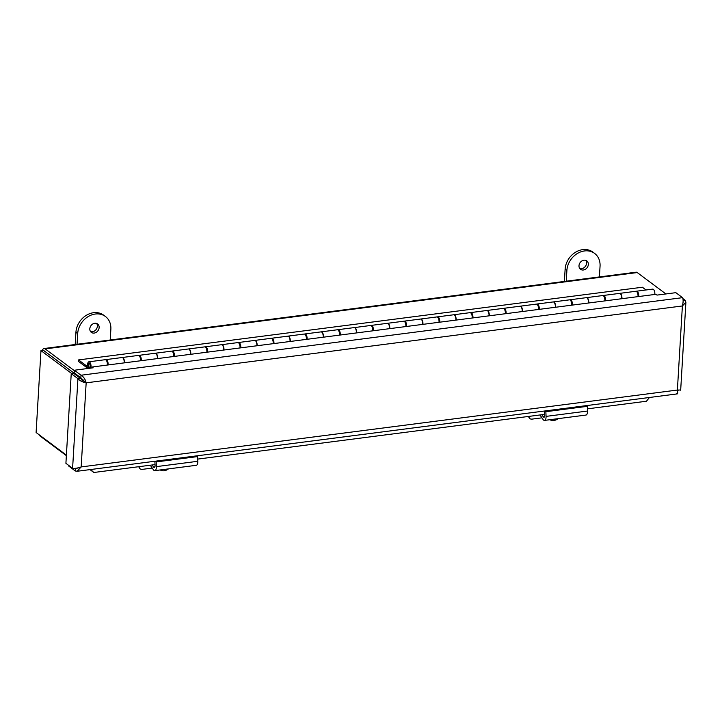 <?xml version="1.0" encoding="UTF-8"?>
<svg xmlns="http://www.w3.org/2000/svg" width="722" height="722" viewBox="0 0 722 722"><rect width="100%" height="100%" fill="white"/><g stroke="black" fill="none" stroke-linecap="round" stroke-linejoin="round"><path stroke-width="1.08" d="M44.367 351.271A3.493 1.543 82.7 0 1 45.008 351.47L81.649 378.824M74.303 370.648L45.161 348.897A6.254 2.771 -97.3 0 0 44.015 348.536A6.254 2.771 -97.3 0 0 42.363 350.423M38.844 434.563A6.254 2.771 -97.3 0 0 39.99 435.962L66.37 455.645M44.015 348.536L636.082 272.194A6.254 2.771 82.7 0 1 637.228 272.555L665.901 293.953M66.397 455.131L36.1 432.514L40.964 350.603L43.419 350.287L83.229 380.007L83.174 380.981A12.391 10.216 126.7 0 1 83.905 380.223L83.156 380.999M83.229 380.007L81.956 380.169M40.964 350.603L71.767 373.59M682.841 298.529L685.268 300.343L685.9 302.31L682.38 305.966C683.31 302.184 683.364 299.413 682.543 297.663L675.846 292.672L656.993 295.099L655.937 294.314L92.127 367.011L93.183 367.796L74.33 370.233L81.017 375.223C83.608 376.74 85.322 379.276 86.162 382.84C82.678 382.227 79.934 380.837 77.931 378.653L71.234 373.662L65.91 463.316L72.597 468.316C74.7 468.632 77.561 468.172 81.171 466.926L77.164 471.267L75.332 470.997L68.644 465.997L68.68 465.383M676.848 393.436C677.714 394.492 677.895 393.364 677.389 390.051L679.943 390.006M86.162 382.84L81.171 466.926L677.389 390.051L682.38 305.966L86.162 382.84L80.377 378.337L77.931 378.653L72.597 468.316M682.543 297.663L81.017 375.223L80.864 377.805L84.916 381.911M677.868 390.142L678.319 390.214M683.12 301.579L683.057 302.689M685.268 300.343L683.111 300.623M78.436 467.82L75.485 468.416L75.332 470.997M80.377 378.337L73.689 373.346L71.234 373.662M74.33 370.233L74.176 372.805L80.864 377.805M92.073 367.94L92.127 367.011M78.057 468.082L75.341 468.316M587.428 408.851L646.461 401.233L649.439 397.479M90.674 469.526L93.815 472.495L155.031 464.607M197.738 459.093L544.722 414.356M93.815 472.495L89.997 469.616M646.028 289.973L642.354 287.23L78.545 359.926L86.496 365.864L87.705 365.711M86.496 365.864L87.741 365.955M86.839 366.072L86.414 367.317L78.454 361.379L78.545 359.926M636.235 291.336A3.727 1.652 82.7 0 1 636.596 291.192L652.679 289.116A3.727 1.652 82.7 0 1 654.818 294.459M603.069 295.605A3.727 1.652 82.7 0 1 603.43 295.46A3.727 1.652 82.7 0 1 605.568 300.803M621.651 298.737A3.727 1.652 -97.3 0 0 619.521 293.394L603.43 295.46M569.902 299.883A3.727 1.652 82.7 0 1 570.263 299.738A3.727 1.652 82.7 0 1 572.402 305.081M588.484 303.005A3.727 1.652 -97.3 0 0 586.354 297.663L570.263 299.738M536.744 304.161A3.727 1.652 82.7 0 1 537.105 304.016A3.727 1.652 82.7 0 1 539.235 309.359M555.326 307.283A3.727 1.652 -97.3 0 0 553.187 301.94L537.105 304.016M503.577 308.438A3.727 1.652 82.7 0 1 503.938 308.294A3.727 1.652 82.7 0 1 506.068 313.637M522.159 311.561A3.727 1.652 -97.3 0 0 520.02 306.218L503.938 308.294M470.41 312.716A3.727 1.652 82.7 0 1 470.771 312.572A3.727 1.652 82.7 0 1 472.91 317.915M488.993 315.839A3.727 1.652 -97.3 0 0 486.854 310.496L470.771 312.572M437.243 316.994A3.727 1.652 82.7 0 1 437.604 316.85A3.727 1.652 82.7 0 1 439.743 322.192M455.826 320.117A3.727 1.652 -97.3 0 0 453.687 314.774L437.604 316.85M404.076 321.263A3.727 1.652 82.7 0 1 404.437 321.119A3.727 1.652 82.7 0 1 406.576 326.461M422.659 324.395A3.727 1.652 -97.3 0 0 420.52 319.052L404.437 321.119M370.909 325.541A3.727 1.652 82.7 0 1 371.27 325.396A3.727 1.652 82.7 0 1 373.409 330.739M389.492 328.663A3.727 1.652 -97.3 0 0 387.362 323.321L371.27 325.396M337.752 329.819A3.727 1.652 82.7 0 1 338.104 329.674A3.727 1.652 82.7 0 1 340.243 335.017M356.325 332.941A3.727 1.652 -97.3 0 0 354.195 327.598L338.104 329.674M304.585 334.096A3.727 1.652 82.7 0 1 304.946 333.952A3.727 1.652 82.7 0 1 307.076 339.295M323.167 337.219A3.727 1.652 -97.3 0 0 321.028 331.876L304.946 333.952M271.418 338.374A3.727 1.652 82.7 0 1 271.779 338.23A3.727 1.652 82.7 0 1 273.909 343.573M290 341.497A3.727 1.652 -97.3 0 0 287.861 336.154L271.779 338.23M238.251 342.652A3.727 1.652 82.7 0 1 238.612 342.499A3.727 1.652 82.7 0 1 240.751 347.851M256.833 345.775A3.727 1.652 -97.3 0 0 254.695 340.432L238.612 342.499M205.084 346.921A3.727 1.652 82.7 0 1 205.445 346.777A3.727 1.652 82.7 0 1 207.584 352.119M223.667 350.053A3.727 1.652 -97.3 0 0 221.528 344.71L205.445 346.777M171.917 351.199A3.727 1.652 82.7 0 1 172.278 351.054A3.727 1.652 82.7 0 1 174.417 356.397M190.5 354.322A3.727 1.652 -97.3 0 0 188.37 348.979L172.278 351.054M138.75 355.477A3.727 1.652 82.7 0 1 139.111 355.332A3.727 1.652 82.7 0 1 141.25 360.675M157.333 358.599A3.727 1.652 -97.3 0 0 155.203 353.257L139.111 355.332M105.593 359.755A3.727 1.652 82.7 0 1 105.954 359.61A3.727 1.652 82.7 0 1 108.083 364.953M124.175 362.877A3.727 1.652 -97.3 0 0 122.036 357.534L105.954 359.61M86.748 367.525L88.093 367.354M636.596 291.192A3.727 1.652 82.7 0 1 638.735 296.534M637.743 293.664A2.166 0.957 82.7 0 1 638.031 295.894M604.865 300.172A2.166 0.957 -97.3 0 0 604.576 297.942M571.707 304.449A2.166 0.957 -97.3 0 0 571.418 302.22M538.54 308.727A2.166 0.957 -97.3 0 0 538.251 306.489M505.373 313.005A2.166 0.957 -97.3 0 0 505.084 310.767M472.206 317.283A2.166 0.957 -97.3 0 0 471.917 315.045M439.039 321.552A2.166 0.957 -97.3 0 0 438.75 319.323M405.872 325.83A2.166 0.957 -97.3 0 0 405.583 323.6M372.705 330.107A2.166 0.957 -97.3 0 0 372.417 327.878M339.548 334.385A2.166 0.957 -97.3 0 0 339.259 332.147M306.381 338.663A2.166 0.957 -97.3 0 0 306.092 336.425M273.214 342.941A2.166 0.957 -97.3 0 0 272.925 340.703M240.047 347.21A2.166 0.957 -97.3 0 0 239.758 344.981M206.88 351.488A2.166 0.957 -97.3 0 0 206.591 349.258M173.713 355.765A2.166 0.957 -97.3 0 0 173.424 353.536M140.546 360.043A2.166 0.957 -97.3 0 0 140.267 357.805M107.388 364.321A2.166 0.957 -97.3 0 0 107.1 362.083M637.986 296.625A3.727 1.652 -97.3 0 0 635.847 291.282L619.765 293.358A3.727 1.652 82.7 0 1 621.904 298.7M604.819 300.903A3.727 1.652 -97.3 0 0 602.689 295.56L586.598 297.635A3.727 1.652 82.7 0 1 588.737 302.978M571.653 305.18A3.727 1.652 -97.3 0 0 569.523 299.838L553.431 301.913A3.727 1.652 82.7 0 1 555.57 307.256M538.495 309.458A3.727 1.652 -97.3 0 0 536.356 304.115L520.273 306.182A3.727 1.652 82.7 0 1 522.403 311.534M505.328 313.736A3.727 1.652 -97.3 0 0 503.189 308.393L487.106 310.46A3.727 1.652 82.7 0 1 489.236 315.803M472.161 318.005A3.727 1.652 -97.3 0 0 470.022 312.662L453.939 314.738A3.727 1.652 82.7 0 1 456.078 320.081M438.994 322.283A3.727 1.652 -97.3 0 0 436.855 316.94L420.773 319.016A3.727 1.652 82.7 0 1 422.911 324.358M405.827 326.561A3.727 1.652 -97.3 0 0 403.697 321.218L387.606 323.294A3.727 1.652 82.7 0 1 389.745 328.636M372.66 330.838A3.727 1.652 -97.3 0 0 370.53 325.496L354.439 327.571A3.727 1.652 82.7 0 1 356.578 332.914M339.493 335.116A3.727 1.652 -97.3 0 0 337.364 329.773L321.281 331.84A3.727 1.652 82.7 0 1 323.411 337.183M306.336 339.394A3.727 1.652 -97.3 0 0 304.197 334.042L288.114 336.118A3.727 1.652 82.7 0 1 290.244 341.461M273.169 343.663A3.727 1.652 -97.3 0 0 271.03 338.32L254.947 340.396A3.727 1.652 82.7 0 1 257.077 345.739M240.002 347.941A3.727 1.652 -97.3 0 0 237.863 342.598L221.78 344.674A3.727 1.652 82.7 0 1 223.919 350.017M206.835 352.219A3.727 1.652 -97.3 0 0 204.696 346.876L188.613 348.952A3.727 1.652 82.7 0 1 190.752 354.294M173.668 356.497A3.727 1.652 -97.3 0 0 171.538 351.154L155.447 353.229A3.727 1.652 82.7 0 1 157.586 358.572M140.501 360.774A3.727 1.652 -97.3 0 0 138.371 355.432L122.28 357.498A3.727 1.652 82.7 0 1 124.419 362.841M107.343 365.043A3.727 1.652 -97.3 0 0 105.204 359.7L88.869 361.812A3.727 1.652 82.7 0 1 90.701 363.978A3.727 1.652 82.7 0 1 90.801 368.103M88.598 368.391A3.727 1.652 82.7 0 1 87.651 364.375A3.727 1.652 82.7 0 1 88.869 361.812M89.465 363.482A2.166 0.957 82.7 0 1 90.331 365.819A2.166 0.957 82.7 0 1 89.627 367.66A2.166 0.957 82.7 0 1 88.391 365.63A2.166 0.957 82.7 0 1 89.068 363.356A2.166 0.957 82.7 0 1 89.465 363.482M89.23 363.662A1.868 0.821 82.7 0 1 90.178 365.54A1.868 0.821 82.7 0 1 89.582 367.363A1.868 0.821 82.7 0 1 88.526 365.612A1.868 0.821 82.7 0 1 89.104 363.662A1.868 0.821 82.7 0 1 89.23 363.662M152.161 464.968L153.542 467.008A2.346 1.038 -97.3 0 0 154.291 467.495A2.346 1.038 -97.3 0 0 155.068 465.482L154.905 461.548L156.178 461.927L156.367 466.629A4.702 2.076 82.7 0 1 154.833 470.645A4.702 2.076 82.7 0 1 153.317 469.67L150.293 465.212M154.833 470.645L196.285 465.302A4.702 2.076 -97.3 0 0 197.828 461.286L156.367 466.629M154.905 461.548L196.357 456.196L197.629 456.584L197.828 461.286M139.463 466.611A4.666 2.897 149.7 0 0 139.626 468.289A4.666 2.897 149.7 0 0 142.586 469.327L152.243 468.082M197.629 456.584L156.178 461.927M168.443 468.894A7.635 5.731 -41.4 0 1 164.156 470.744A7.635 5.731 -41.4 0 1 160.275 469.95M541.852 414.726L543.233 416.756A2.346 1.038 -97.3 0 0 543.991 417.244A2.346 1.038 -97.3 0 0 544.758 415.24L544.596 411.296L545.868 411.684L546.067 416.386A4.702 2.076 82.7 0 1 544.523 420.403A4.702 2.076 82.7 0 1 543.016 419.419L539.993 414.969M544.523 420.403L585.984 415.06A4.702 2.076 -97.3 0 0 587.518 411.044L546.067 416.386M544.596 411.296L586.056 405.954L587.329 406.342L587.518 411.044M529.154 416.359A4.666 2.897 149.7 0 0 529.316 418.047A4.666 2.897 149.7 0 0 532.276 419.085L541.942 417.839M587.329 406.342L545.868 411.684M558.133 418.643A7.635 5.731 -41.4 0 1 553.846 420.493A7.635 5.731 -41.4 0 1 549.965 419.699M99.14 327.571A5.244 4.323 -53.3 0 1 96.234 332.328A5.244 4.323 -53.3 0 1 91.333 332.373A5.244 4.323 -53.3 0 1 91.008 325.586A5.244 4.323 -53.3 0 1 97.605 323.97A5.244 4.323 -53.3 0 1 99.14 327.571M110.222 339.999L110.863 329.295A18.646 15.37 126.7 0 0 105.43 316.498A18.646 15.37 126.7 0 0 88.021 316.669A18.646 15.37 126.7 0 0 77.696 333.573L77.055 344.268M90.557 331.578A5.244 4.323 126.7 0 0 97.38 326.254A5.244 4.323 126.7 0 0 96.622 323.447M105.43 316.498L103.67 315.18A18.646 15.37 126.7 0 0 86.261 315.361A18.646 15.37 126.7 0 0 75.936 332.264L75.205 344.511M588.331 264.496A5.244 4.323 -53.3 0 1 585.425 269.252A5.244 4.323 -53.3 0 1 580.524 269.297A5.244 4.323 -53.3 0 1 580.199 262.51A5.244 4.323 -53.3 0 1 586.796 260.895A5.244 4.323 -53.3 0 1 588.331 264.496M599.413 276.923L600.054 266.219A18.646 15.37 126.7 0 0 594.621 253.422A18.646 15.37 126.7 0 0 577.212 253.593A18.646 15.37 126.7 0 0 566.887 270.497L566.256 281.192M579.748 268.503A5.244 4.323 126.7 0 0 586.571 263.178A5.244 4.323 126.7 0 0 585.822 260.371M594.621 253.422L592.861 252.104A18.646 15.37 126.7 0 0 575.452 252.285A18.646 15.37 126.7 0 0 565.127 269.189L564.396 281.436M45.161 348.897L637.228 272.555M153.542 467.008L154.896 466.827M543.233 416.756L544.596 416.585M77.696 333.573L75.936 332.264M566.887 270.497L565.127 269.189M680.675 390.214L685.9 302.31M77.164 471.267L677.317 393.887M89.582 367.363L90.069 367.299M89.104 363.662L89.591 363.599M139.626 468.289L138.696 466.71M529.316 418.047L528.396 416.459"/></g></svg>
